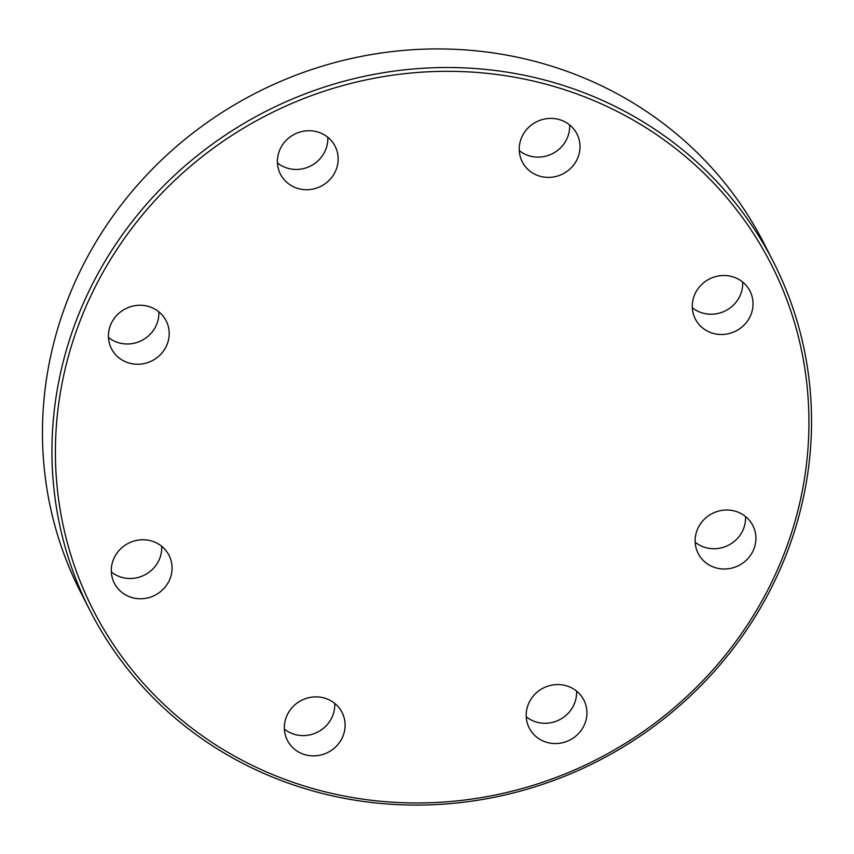 <?xml version="1.0" encoding="UTF-8"?>
<svg xmlns="http://www.w3.org/2000/svg" width="854" height="854" viewBox="0 0 854 854"><rect width="100%" height="100%" fill="white"/><g stroke="black" fill="none" stroke-linecap="round" stroke-linejoin="round"><path stroke-width="1.28" d="M745.531 516.542A30.691 29.185 -27 0 1 703.888 547.051A30.691 29.185 -27 0 1 695.177 542.226M714.232 567.323A30.691 29.185 -27 0 1 698.188 553.456A30.691 29.185 -27 0 1 703.29 520.299A30.691 29.185 -27 0 1 736.821 511.706A30.691 29.185 -27 0 1 752.865 525.573A30.691 29.185 -27 0 1 747.762 558.729A30.691 29.185 -27 0 1 714.232 567.323M528.626 726.754A30.691 29.185 -27 0 1 543.945 687.737A30.691 29.185 -27 0 1 583.89 700.109A30.691 29.185 -27 0 1 584.488 701.347A30.691 29.185 -27 0 1 569.17 740.375A30.691 29.185 -27 0 1 529.224 728.003A30.691 29.185 -27 0 1 528.626 726.754M334.725 703.397A30.691 29.185 -27 0 1 332.59 715.951A30.691 29.185 -27 0 1 284.382 729.081M286.517 716.538A30.691 29.185 -27 0 1 313.642 696.96A30.691 29.185 -27 0 1 342.059 712.428A30.691 29.185 -27 0 1 342.934 736.223A30.691 29.185 -27 0 1 315.799 755.79A30.691 29.185 -27 0 1 287.382 740.322A30.691 29.185 -27 0 1 286.517 716.538M161.694 546.293A30.691 29.185 -27 0 1 143.312 575.617A30.691 29.185 -27 0 1 111.34 571.977M129.733 542.642A30.691 29.185 -27 0 1 169.028 555.324A30.691 29.185 -27 0 1 153.645 595.889A30.691 29.185 -27 0 1 114.351 583.207A30.691 29.185 -27 0 1 129.733 542.642M158.823 311.774A30.691 29.185 -27 0 1 117.179 342.294A30.691 29.185 -27 0 1 108.469 337.458M150.112 306.949A30.691 29.185 -27 0 1 166.156 320.816A30.691 29.185 -27 0 1 161.054 353.972A30.691 29.185 -27 0 1 127.524 362.566A30.691 29.185 -27 0 1 111.479 348.699A30.691 29.185 -27 0 1 116.582 315.542A30.691 29.185 -27 0 1 150.112 306.949M327.787 137.238A30.691 29.185 -27 0 1 310.707 165.943A30.691 29.185 -27 0 1 277.443 162.922M335.718 147.518A30.691 29.185 -27 0 1 320.399 186.535A30.691 29.185 -27 0 1 280.454 174.163A30.691 29.185 -27 0 1 279.856 172.924A30.691 29.185 -27 0 1 295.174 133.897A30.691 29.185 -27 0 1 335.12 146.28A30.691 29.185 -27 0 1 335.718 147.518M742.66 282.023A30.691 29.185 -27 0 1 724.267 311.358A30.691 29.185 -27 0 1 692.306 307.707M734.611 331.63A30.691 29.185 -27 0 1 695.316 318.948A30.691 29.185 -27 0 1 710.688 278.383A30.691 29.185 -27 0 1 749.993 291.065A30.691 29.185 -27 0 1 734.611 331.63M569.618 124.919A30.691 29.185 -27 0 1 567.483 137.462A30.691 29.185 -27 0 1 519.275 150.603M577.827 157.744A30.691 29.185 -27 0 1 550.691 177.312A30.691 29.185 -27 0 1 522.285 161.844A30.691 29.185 -27 0 1 521.41 138.049A30.691 29.185 -27 0 1 548.546 118.482A30.691 29.185 -27 0 1 576.952 133.95A30.691 29.185 -27 0 1 577.827 157.744M90.033 610.61L80.554 592.025A383.595 364.829 -27 0 1 69.665 294.651A383.595 364.829 -27 0 1 408.799 49.991A383.595 364.829 -27 0 1 763.967 243.39L773.446 261.975A383.595 364.829 -27 0 1 784.335 559.349A383.595 364.829 -27 0 1 445.201 804.009A383.595 364.829 -27 0 1 90.033 610.61A383.595 364.829 -27 0 1 79.155 313.237A383.595 364.829 -27 0 1 418.279 68.576A383.595 364.829 -27 0 1 773.446 261.975M82.4 315.073A380.532 361.904 -27 0 1 572.201 92.275A380.532 361.904 -27 0 1 781.944 559.21A380.532 361.904 -27 0 1 292.132 781.997A380.532 361.904 -27 0 1 82.4 315.073M576.557 691.078A30.691 29.185 -27 0 1 559.477 719.783A30.691 29.185 -27 0 1 526.213 716.762"/></g></svg>
